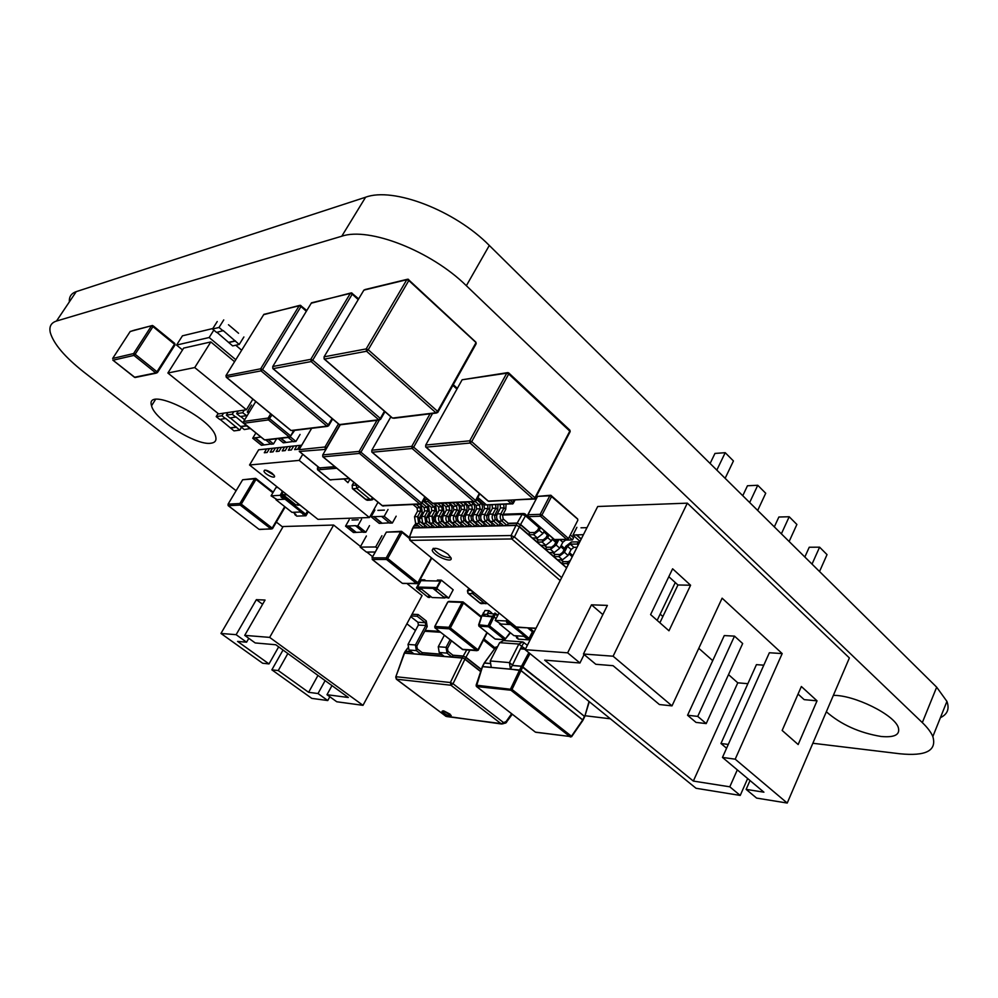 <?xml version="1.0" encoding="UTF-8"?>
<svg xmlns="http://www.w3.org/2000/svg" width="998" height="998" viewBox="0 0 998 998"><rect width="100%" height="100%" fill="white"/><g stroke="black" fill="none" stroke-linecap="round" stroke-linejoin="round"><path stroke-width="1.5" d="M940.415 717.662C947.464 714.319 949.634 708.904 946.927 701.407L936.673 687.173L489.307 245.458C454.926 210.428 393.2 186.788 365.592 197.23L76.235 291.641C71.282 293.35 68.987 296.755 69.373 301.87M812.846 743.26L899.809 753.764C925.969 756.384 936.972 750.646 932.843 736.549C931.047 732.283 927.541 727.629 922.327 722.602L466.353 285.715C431.186 251.022 369.011 226.721 341.765 236.227L56.499 321.044C51.01 322.803 48.952 326.67 50.312 332.646C53.655 343.873 64.77 356.96 83.67 371.917L236.077 490.692M276.359 522.079L282.808 527.119M406.885 623.8L415.467 630.499M584.99 715.728L610.377 718.797M210.977 443.212C215.057 442.675 216.641 440.53 215.73 436.787C212.087 417.626 144.535 385.041 151.559 405.737C154.041 419.297 196.481 445.944 210.977 443.212M826.332 711.761C841.077 724.61 859.353 732.856 881.184 736.487C894.769 737.697 900.446 734.64 898.237 727.33C894.146 714.593 854.051 694.895 833.355 695.381M243.886 336.975L239.221 344.472L232.646 345.907L216.953 332.334M239.221 344.472L223.253 330.612L216.578 332.421L212.524 329.016L217.24 321.531M238.547 333.27L228.48 324.749M223.09 330.887L219.011 327.456L223.752 319.921M219.011 327.456L212.524 329.016M235.378 340.829L228.816 342.289M235.216 341.091L228.654 342.551M433.269 548.301C437.735 554.189 443.648 557.383 451.021 557.87M413.796 526.033L412.91 527.792M508.194 523.276L517.226 523.039L520.469 524.699L517.101 523.251L522.154 514.382L502.718 515.03M409.367 537.298L412.636 528.129M508.256 523.488L517.101 523.251L516.078 525.21L519.447 526.657L516.078 525.21L507.234 525.422M447.902 554.09C438.621 548.002 433.382 546.754 432.196 550.347C433.793 556.061 453.504 563.907 451.009 557.82L447.902 554.09M414.095 525.759L415.655 523.725M567.089 566.939L565.691 566.926L562.074 563.795L563.171 561.637L568.224 561.662L570.419 560.377M562.074 563.795L568.91 563.346M553.803 556.622L558.843 556.622L564.444 552.281L567.475 546.318L570.282 544.135L573.912 547.328L571.106 549.499L568.087 555.462L562.498 559.803L557.458 559.791L553.803 556.622L554.913 554.464L559.953 554.451L562.747 552.281L565.779 546.33L571.38 541.964L578.229 541.889L579.302 542.85M573.912 547.328L577.044 547.303M571.38 541.964L570.282 544.135L577.118 544.072L578.229 541.889M578.204 545.02L577.118 544.072M565.118 539.594L565.629 540.043L562.835 542.238L559.778 548.201L554.177 552.568L549.149 552.58L545.482 549.399L546.592 547.228L551.62 547.191L554.414 545.008L557.146 539.693M570.345 534.928L573.576 537.785L572.465 539.955L569.234 537.099M565.629 540.043L572.465 539.955M545.482 549.399L550.497 549.374L556.111 544.995L558.83 539.669M552.767 538.234L551.407 540.891L545.794 545.282L540.779 545.32L537.074 542.114L538.196 539.943L543.211 539.881L546.018 537.673L547.914 533.992M537.074 542.114L542.089 542.051L547.702 537.648L549.075 534.99M544.347 530.849L542.962 533.506L537.348 537.934L532.346 538.009L528.616 534.766L529.738 532.595L534.741 532.495L537.548 530.275L539.469 526.582M528.616 534.766L533.606 534.679L539.232 530.25L540.604 527.58M419.746 504.439L421.231 505.674L422.341 512.485L419.297 518.037L419.846 521.443L424.836 525.584L423.738 527.605L420.632 527.68L415.642 523.551L414.532 516.752L417.576 511.213L417.014 507.82L413.322 504.726M423.738 527.605L418.736 523.463L417.626 516.64L420.682 511.101L420.121 507.683L416.416 504.589M423.214 501.058L428.342 505.362L429.452 512.211L426.396 517.8L426.957 521.23L431.959 525.397L430.849 527.431L427.705 527.505L422.703 523.351L421.593 516.515L424.649 510.939L424.088 507.52L420.383 504.414M430.849 527.431L425.847 523.264L424.724 516.403L427.793 510.814L427.231 507.383L422.104 503.079M434.055 503.79L435.54 505.05L436.662 511.949L433.594 517.563L434.155 521.006L439.17 525.197L438.06 527.243L434.879 527.331L429.864 523.152L428.741 516.265L431.81 510.664L431.248 507.221L424.537 501.57L425.647 499.536L427.955 499.424M438.06 527.243L433.032 523.052L431.909 516.153L434.991 510.539L434.429 507.084L427.705 501.42L424.537 501.57M428.529 499.911L427.705 501.42M441.341 503.466L442.825 504.726L443.948 511.662L440.879 517.313L441.44 520.794L446.468 525.01L445.358 527.069L442.139 527.144L437.099 522.94C435.203 520.981 434.829 518.673 435.976 516.016L439.058 510.377L438.496 506.909L434.766 503.765M445.358 527.069L440.318 522.852C438.409 520.894 438.035 518.573 439.195 515.904L442.276 510.252L441.715 506.784L437.972 503.616M448.726 503.142L450.21 504.402C452.119 506.385 452.493 508.718 451.333 511.388L448.252 517.076L448.813 520.569L453.865 524.811L452.743 526.882L449.487 526.969L444.434 522.727C442.526 520.769 442.151 518.436 443.312 515.766L446.393 510.09L445.832 506.61L442.089 503.429M452.743 526.882L447.69 522.64C445.782 520.669 445.407 518.336 446.568 515.654L449.649 509.966L449.088 506.473L445.345 503.291M456.186 502.805L457.683 504.077C459.591 506.073 459.978 508.419 458.818 511.101L455.724 516.827L456.286 520.345L461.35 524.611L460.228 526.695L456.922 526.782L451.869 522.515C449.948 520.544 449.574 518.199 450.734 515.504L453.828 509.803L453.267 506.298L449.512 503.104M460.228 526.695L455.163 522.428C453.242 520.445 452.867 518.099 454.028 515.392L457.121 509.666L456.56 506.148L452.805 502.955M463.758 502.456L465.255 503.741C467.176 505.749 467.551 508.107 466.39 510.814L463.284 516.577L463.858 520.108L468.923 524.412L467.8 526.507L464.457 526.595L459.379 522.303C457.471 520.32 457.084 517.962 458.257 515.255L461.35 509.504L460.789 505.974L457.022 502.767M467.8 526.507L462.723 522.216C460.802 520.207 460.427 517.85 461.587 515.13L464.694 509.379L464.132 505.836L460.365 502.618M471.418 502.119L472.927 503.416C474.848 505.437 475.223 507.807 474.062 510.527L470.944 516.328L471.518 519.883L476.607 524.212L475.472 526.32L472.091 526.408L467.002 522.091C465.08 520.083 464.694 517.712 465.866 514.993L468.973 509.205L468.411 505.649L464.631 502.418M475.472 526.32L470.382 521.991C468.449 519.983 468.074 517.613 469.247 514.868L472.366 509.08L471.792 505.512L468.012 502.268M476.682 499.611L480.687 503.067C482.608 505.1 482.995 507.495 481.822 510.24L478.703 516.066L479.277 519.646L484.379 524.012L483.244 526.133L479.813 526.22L474.711 521.867C472.778 519.858 472.403 517.463 473.576 514.719L476.695 508.905L476.121 505.325L472.341 502.081M483.244 526.133L478.142 521.779C476.208 519.746 475.821 517.363 476.994 514.606L480.125 508.768L479.551 505.188L475.46 501.657M490.043 505.013L489.694 509.941L486.562 515.804L487.136 519.409L492.251 523.8L491.116 525.934L487.648 526.021L482.533 521.655C480.587 519.621 480.213 517.214 481.385 514.457L484.517 508.593L483.943 505L477.094 499.087L479.414 498.975M491.116 525.934L486.001 521.555C484.055 519.509 483.681 517.101 484.853 514.332L487.985 508.469L487.673 505.113M498.014 504.676L497.665 509.629L494.534 515.542L495.095 519.172L500.235 523.588L499.1 525.734L495.569 525.821L490.442 521.418C488.496 519.384 488.122 516.964 489.294 514.182L492.438 508.294L492.114 504.926M499.1 525.734L493.96 521.318C492.014 519.272 491.627 516.852 492.812 514.057L495.956 508.157L495.632 504.776M506.086 504.339L505.736 509.329L502.593 515.28L503.167 518.923L508.319 523.376L507.171 525.534L503.603 525.622L498.464 521.193C496.517 519.135 496.131 516.702 497.316 513.908L500.46 507.97L500.135 504.589M507.171 525.534L502.019 521.093C500.073 519.035 499.686 516.59 500.871 513.783L504.027 507.832L503.703 504.439M265.505 470.133L274.063 475.185M269.41 448.626L258.657 449.786L249.55 464.993L299.175 460.39L369.422 517.538L317.95 519.347L249.55 464.993M378.017 502.219L369.422 517.538M272.254 473.364C267.277 470.058 264.507 469.347 263.959 471.218C264.695 474.399 275.735 479.402 274.487 475.996L272.254 473.364M266.566 448.938L264.295 452.743L267.14 452.468L269.41 448.651L272.491 448.302L270.209 452.131L273.09 451.844L275.373 448.015M270.221 452.144L273.078 451.832L275.361 447.977L278.479 447.665L276.197 451.508L279.103 451.221L281.399 447.366L278.492 447.653M279.103 451.221L281.374 447.354L284.542 447.017L282.247 450.884L285.203 450.597L287.486 446.68L290.68 446.356L288.372 450.248L291.341 449.936L293.649 446.044L296.893 445.694L294.585 449.599L297.604 449.312L299.911 445.382L301.72 445.17M302.756 454.302L299.175 460.39M344.023 479.077L347.94 482.683L349.986 479.14M344.036 479.065L347.953 482.683M294.597 449.624L297.579 449.287L299.899 445.37L296.905 445.669M288.372 450.248L291.366 449.948L293.662 446.019L290.692 446.343M287.511 446.692L284.542 447.017M282.272 450.896L285.178 450.585L287.474 446.705M276.209 451.52L279.091 451.208M275.361 447.977L272.504 448.289M264.295 452.743L267.127 452.456L269.398 448.638M213.822 330.113L209.168 337.511L235.79 359.717M235.753 345.233L241.666 350.211M182.497 349.936L176.559 345.071L209.168 337.511M212.836 328.517L182.447 335.815L176.559 345.071M234.555 361.7L210.828 341.94L194.735 367.563L167.876 373.015L218.637 413.921L246.406 409.766L194.735 367.563M210.828 341.94L183.682 348.09L167.876 373.015M252.868 399.15L246.406 409.766M583.456 534.641L572.939 535.09L576.881 527.343M586.986 527.68L580.986 527.805M572.939 535.09L580.038 541.378M576.445 535.028L581.148 539.207M576.582 534.753L581.285 538.92M250.373 428.491L244.248 429.564L230.351 417.975M250.186 428.791L236.015 416.939L229.964 418.025L226.371 415.118L227.956 412.523M235.865 417.176L232.247 414.257L233.844 411.65M232.247 414.257L226.371 415.118M246.768 425.659L240.842 426.445M246.631 425.897L240.693 426.695M293.15 441.515L283.357 442.838L278.155 438.596M300.074 434.442L295.944 441.44L293.4 441.727L288.173 437.436M280.638 438.309L285.852 442.563M281.037 438.259L286.002 442.314M290.593 437.049L295.944 441.44M270.832 444.01L261.476 445.283L252.719 438.222L255.887 432.957M276.583 438.783L273.514 443.935L271.082 444.21L265.917 440.018M260.89 437.012L252.719 438.222M255.089 437.935L263.859 445.021M255.239 437.685L263.996 444.771M268.375 439.769L273.514 443.935M248.677 413.197L247.267 412.049L251.508 405.076M249.575 411.712L247.267 412.049M244.261 410.091L242.664 412.735L247.017 415.916M240.655 416.503L244.685 419.771M238.26 410.989L236.651 413.609L240.269 416.553L246.294 415.692M236.651 413.609L242.664 412.735M374.899 510.04L371.106 516.789L384.205 516.315L388.022 509.491M384.442 510.115L377.88 510.377M371.106 516.789L379.228 523.401L389.432 522.852M381.56 516.415L389.719 523.089L392.376 523.002L396.156 516.191M392.376 523.002L384.205 516.315M381.972 523.077L373.838 516.453M381.835 523.314L373.701 516.69M241.491 427.331L239.782 430.138L233.969 430.887L220.159 419.434M239.782 430.138L225.685 418.411L219.772 419.484L216.204 416.615L218.113 413.496M225.536 418.661L221.955 415.767L223.54 413.184M221.955 415.767L216.204 416.615M236.389 427.044L230.575 427.818M236.239 427.281L230.438 428.055M381.922 535.726L375.66 546.979L377.281 548.276M366.815 552.069L372.616 556.684M366.391 536.001L360.178 547.104L366.403 552.069L375.198 552.031M360.178 547.104L375.66 546.979M301.309 511.7L305.687 514.207L307.509 511.051L305.687 514.207L281.498 495.033L282.097 494.022L281.498 495.033L282.646 495.944L280.962 496.929L283.881 499.25L277.07 499.636L271.082 495.856L275.922 487.635L277.881 487.498M282.247 496.605L285.565 498.264L301.695 511.038L301.159 511.962L291.99 512.348L275.935 499.699L276.321 499.037M285.565 498.264L285.029 499.187L275.935 499.699M301.159 511.962L285.029 499.187M271.082 495.856L280.139 495.32L281.686 492.688M280.139 495.32L282.097 496.867M284.418 498.326L283.881 499.25M295.233 513.97L294.859 514.619L296.768 516.116L305.962 515.766L308.307 511.687M304.577 513.321L304.041 514.244L305.962 515.766M294.859 514.619L295.994 514.569L293.125 512.311L299.999 512.011L304.041 514.244M303.417 513.371L302.881 514.294M363.035 532.071L353.454 532.508L345.545 526.171L349.225 519.659M369.497 525.659L365.817 532.246L363.322 532.296L355.5 525.659L345.545 526.171M361.575 519.234L357.858 525.834L355.375 525.896M358.195 519.808L352.032 520.02M347.978 526.108L355.899 532.458M348.115 525.871L356.036 532.221M357.858 525.834L365.817 532.246M436.837 588.508L441.316 580.15L453.179 589.781L448.751 598.114L436.837 588.508L435.278 588.471L436.687 587.56L440.168 581.061L436.687 587.56L417.538 587.049L420.994 580.661L424.15 580.724L424.637 579.813L425.822 580.761M429.988 596.33L430.812 596.554M435.565 588.695L433.456 587.473L432.957 588.396L444.859 597.977L445.969 597.078M441.316 580.15L437.423 580.075L436.924 580.998L440.168 581.061L420.994 580.661L417.538 587.049L418.424 587.074L417.925 587.984L419.409 589.169L421.68 589.244L430.562 596.342L428.279 596.268L429.751 597.44L428.242 597.39L416.416 587.947L420.857 579.738L424.637 579.813M444.859 597.977L432.034 597.528L420.195 588.047L420.694 587.136L433.456 587.473M432.957 588.396L420.195 588.047M420.482 588.271L418.424 587.074M416.416 587.947L417.925 587.984M430.25 596.53L429.751 597.44M419.909 588.259L419.409 589.169M448.751 598.114L443.374 596.792L434.454 589.606L436.775 589.668L435.278 588.471M434.941 588.683L434.454 589.606M498.963 613.109L495.195 620.407L506.186 620.981L507.932 622.403L507.62 620.195L529.065 638.358L532.396 631.784L528.828 628.852L529.214 628.079M527.792 628.004L532.396 631.784L529.065 638.358L525.11 636.163M510.552 624.548L511.038 623.613L525.484 635.427L525.01 636.362L510.552 624.548L499.549 623.95L513.945 635.664L525.01 636.362M511.038 623.613L508.032 622.203M499.923 623.214L499.549 623.95M516.889 637.023L516.515 637.747L518.236 639.144L529.302 639.88L533.581 631.435L529.526 628.104M516.515 637.747L517.887 637.847L515.317 635.751L523.613 636.275L529.302 639.88M528.067 637.535L527.593 638.471M526.67 637.448L526.196 638.383M506.186 620.981L506.884 619.596M495.195 620.407L500.909 624.024L509.167 624.474L506.547 622.328L507.932 622.403M509.654 623.538L509.167 624.474M333.631 525.048L283.158 526.52L220.957 633.456L236.127 634.678L256.361 599.661L265.044 600.048L244.71 635.377L269.66 637.385L333.631 525.048L360.515 546.492M407.022 583.581L422.067 595.581L362.998 705.337L336.775 701.769L326.982 694.708L331.985 685.601M283.033 650.035L271.855 669.833L311.788 698.375L327.756 700.546L329.827 696.754M269.66 637.385L362.998 705.337M220.957 633.456L262.624 663.233L268.998 663.92L237.574 641.402L246.581 642.201L248.801 638.333M244.71 635.377L255.214 642.949L275.76 644.745L348.339 697.49L326.982 694.708M271.855 669.833L278.267 670.556L308.632 692.313L318.013 693.535L327.756 700.546M325.123 680.624L318.013 693.535M236.127 634.678L246.581 642.201M256.361 599.661L262.611 604.277M317.975 675.421L308.632 692.313M278.267 670.556L287.848 653.54M278.667 646.854L268.998 663.92M789.131 541.502L796.891 524.461L789.193 516.752L781.372 533.83M789.193 516.752L778.864 517.014L774.323 526.882M597.715 506.497L687.323 503.154L613.109 656.21L583.456 654.002L607.383 605.399L591.477 604.825L567.65 652.829L525.16 649.686L597.715 506.497M750.034 780.536L746.142 789.381L756.609 798.088L787.235 803.053L849.385 657.956L687.323 503.154M747.664 778.54L740.229 795.431L696.043 788.27L525.16 649.686M819.533 571.517L827.03 554.626L819.595 547.178L809.241 547.241L804.837 557.009M757.682 510.452L765.716 493.249L757.756 485.278L747.465 485.764L742.761 495.719M757.756 485.278L749.66 502.518M819.595 547.178L812.023 564.107M817.038 700.833L801.357 686.499L782.158 730.449L798.163 744.545L817.038 700.833L804.163 699.635L798.051 694.072M672.615 568.798L650.596 614.593L668.972 630.786L690.591 585.227L672.615 568.798M787.235 803.053L735.202 759.179L782.183 653.578L722.115 598.176L672.003 705.873L613.109 656.21M716.826 470.095L725.209 452.693L733.443 460.951L725.134 478.316M725.209 452.693L714.967 453.429L710.102 463.471M740.229 795.431L729.8 786.811L693.336 781.072L544.683 660.14L579.95 662.996L567.65 652.829M602.854 614.606L591.477 604.825M672.003 705.873L659.404 704.538L613.084 665.691L595.806 664.281L583.456 654.002M579.95 662.996L584.104 654.551M737.31 769.87L729.8 786.811M746.142 789.381L763.919 792.187L722.465 757.42L735.202 759.179M668.822 576.694L677.941 584.978L690.591 585.227M728.515 674.623L737.771 682.819L747.864 683.692M737.771 682.819L693.336 781.072M782.183 653.578L769.358 652.754L722.465 757.42M677.941 584.978L659.89 622.777M728.29 744.433L720.968 743.498L756.434 664.643L763.794 665.179M687.56 715.254L724.261 635.576L734.503 636.125L742.662 643.535L706.21 723.587L697.739 716.389L687.56 715.254L696.018 722.402L706.21 723.587M660.152 614.119L662.872 616.527M698.787 648.313L712.709 660.639M675.272 582.545L657.158 620.382M720.968 743.498L726.581 748.238M734.503 636.125L697.739 716.389M478.641 624.835L481.66 615.903M478.791 625.684L481.872 615.841L493.973 616.989L492.625 616.265L488.247 625.322L488.546 626.744L504.464 639.606L505.574 638.82L489.644 625.946L488.546 626.744L479.127 626.195L494.996 638.97L504.751 639.755L510.103 632.532M487.061 614.381L488.983 610.676L484.978 610.502L483.044 614.194L487.061 614.381L489.294 616.203M483.044 614.194L485.29 616.003M488.983 610.676L491.702 612.884M443.948 710.975L450.123 714.194M481.41 669.421L465.916 657.245L463.147 656.235L465.829 657.445L469.846 650.247M405.126 651.445L404.352 652.954M452.98 655.387L463.147 656.235L462.311 657.844L464.981 659.054L462.311 657.844L452.144 656.983M404.165 653.241L395.832 676.806M511.625 713.757L506.161 721.479L501.221 723.8L450.934 685.239L396.356 679.189L445.931 716.302L396.693 679.339L396.131 676.744L450.372 682.52L450.934 685.239L453.03 683.742L450.372 682.52L462.224 658.031L404.527 653.129L395.732 677.093L396.356 679.189M443.075 710.788L441.977 711.412C445.919 715.005 449 716.352 451.221 715.466L443.075 710.788M451.47 640.878L447.491 648.45L447.965 651.332L453.03 655.287L452.094 657.071L444.26 656.41L439.207 652.48L438.272 646.741L444.322 635.264M452.094 657.071L447.029 653.116L446.081 647.34L450.061 639.78M412.037 614.219L418.112 614.531L426.283 620.968L427.206 626.582L416.827 646.055L417.289 648.862L422.291 652.729L421.368 654.463L413.933 653.827L408.955 649.997L408.02 644.409L418.374 625.06L417.925 622.265L410.739 616.639M421.368 654.463L416.366 650.609L415.43 644.982L425.822 625.496L425.36 622.69L417.189 616.253L411.114 615.941M418.112 614.531L417.189 616.253M537.959 678.902L570.12 704.7L521.455 666.302L522.852 666.926L530.013 653.615M570.12 704.7L584.716 716.639L589.032 701.482M484.192 663.071L482.396 666.577M584.641 716.776L582.832 720.456M512.311 665.504L521.455 666.302L519.634 669.932L520.968 670.656L510.489 669.097M482.308 666.714L476.121 685.214M512.248 664.855L509.429 662.61L510.465 669.147L521.667 646.305L525.347 648.775M510.465 669.147L491.266 667.413L490.23 660.963L509.429 662.61L518.873 644.034L522.79 641.889L527.393 645.282M490.23 660.963L499.624 642.687L503.516 640.579L521.717 641.826M76.235 291.641L56.499 321.044M936.673 687.173L922.327 722.602M489.307 245.458L466.353 285.715M365.592 197.23L341.765 236.227M375.759 359.405L366.553 351.246L324.475 359.08L392.526 418.062L435.926 412.748L375.759 359.405M324.138 358.968L324.088 356.835L366.166 348.913L406.785 279.714L363.896 290.106L324.088 356.835L324.113 358.631M475.485 342.065L408.818 280.538L368.237 349.762L437.586 411.338L435.926 412.748L437.66 412.536M368.237 349.762L366.553 351.246L366.166 348.913L368.237 349.762M408.631 279.49L408.818 280.538L406.785 279.714L408.631 279.49M393.773 418.262L436.475 413.035L438.047 411.912L437.586 411.338L475.747 343.137L476.171 343.736L475.934 342.239L407.945 279.141M363.621 290.58L365.043 289.545L407.109 279.34M475.871 344.285L437.773 412.411M480.487 494.309L488.309 501.096L533.306 499.075L470.083 443.025L426.084 447.154L480.487 494.309M526.994 490.717L534.94 497.765L569.808 431.136L508.718 373.988L471.73 441.652L526.994 490.717M534.641 499.087L533.306 499.075L535.315 498.239L569.92 432.109M470.083 443.025L471.73 441.652L469.734 440.817L506.747 373.19L462.136 379.764L425.734 445.033L469.734 440.817L470.083 443.025M507.87 372.591L508.893 373.077L506.747 373.19L508.718 373.988L508.893 373.077L569.933 430.225L570.17 431.623L569.459 430.013M487.86 500.709L488.758 501.333L535.09 498.676M425.672 446.568L425.734 445.033L462.136 379.764L507.221 372.691M489.294 501.32L488.047 501.046M425.709 447.004L425.734 445.033M320.096 369.272L311.151 361.563L273.115 368.636L339.42 424.574L378.753 419.759L320.096 369.272M272.841 368.549L272.753 366.503L310.777 359.342L350.31 293.4L311.501 302.806L272.753 366.503L272.803 368.274M358.232 299.612L352.232 294.173L312.723 360.153L380.313 418.424L378.753 419.759L380.525 419.434L384.979 411.7M312.723 360.153L311.151 361.563L310.777 359.342L312.723 360.153M352.119 293.175L352.232 294.173L350.31 293.4L352.119 293.175M340.63 424.761L379.302 420.033L380.787 419.01L380.313 418.424L384.43 411.226M311.251 303.205L350.635 293.038M425.398 497.129L433.07 503.591L474.013 501.745L412.124 448.476L372.179 452.231L425.398 497.129M390.892 416.827L371.842 450.198L411.775 446.368L412.124 448.476L413.671 447.166L475.547 500.509L479.327 493.474M475.347 501.745L474.013 501.745L475.946 500.996L479.776 493.86M456.922 389.033L452.88 385.378M432.533 413.521L413.671 447.166L411.775 446.368L430.038 413.821M432.67 503.254L475.747 501.37M371.817 451.745L371.842 450.198L390.867 416.802M434.03 503.79L432.833 503.541M371.867 452.106L371.842 450.198M479.739 602.717L484.616 603.478L472.565 593.635L468.449 593.511L479.739 602.717M486.126 603.728L484.616 603.478L486.213 602.68M471.867 590.941L472.565 593.635L474.162 592.812M479.377 602.617L481.098 603.64L486.962 603.291M468.91 588.521L467.438 590.791L467.95 593.299L467.95 590.367L471.281 590.454M481.685 603.653L480.1 603.204M418.96 519.571L421.356 517.001M418.96 519.384L421.106 517.75M426.52 517.575L428.254 517.513M433.718 517.326L435.49 517.276M441.004 517.089L442.813 517.026M448.376 516.839L450.235 516.777M455.849 516.59L457.758 516.527M463.409 516.34L465.367 516.278M471.068 516.091L473.077 516.016M478.828 515.829L480.886 515.754M486.7 515.567L488.795 515.492M494.659 515.305L496.804 515.23M527.655 516.053L524.062 513.508L522.154 514.382L525.497 515.816L525.385 514.045M572.266 556.734L568.922 553.815M564.107 549.599L560.626 546.555M555.786 542.326L552.256 539.232M547.403 534.978L543.823 531.847M538.945 527.58L525.497 515.816L520.582 524.474L529.913 532.583M415.817 523.701L414.245 525.771L418.187 525.659M439.058 525.11L439.681 525.098M446.356 524.911L447.017 524.898M453.753 524.723L454.452 524.699M461.238 524.524L461.974 524.499M468.811 524.324L469.609 524.299M476.495 524.112L477.318 524.1M484.267 523.913L485.14 523.888M492.139 523.701L493.062 523.676M500.11 523.488L501.096 523.463M563.346 561.637L561.225 559.791M555.088 554.464L552.917 552.568M546.767 547.228L544.534 545.295M538.371 539.943L536.088 537.947M420.507 527.58L413.135 527.767L414.12 525.971L418.424 525.859M424.774 525.684L425.497 525.672M431.897 525.497L432.658 525.484M439.108 525.31L439.918 525.285M446.418 525.123L447.254 525.098M453.803 524.923L454.689 524.898M461.288 524.723L462.211 524.699M468.873 524.524L469.846 524.499M476.545 524.324L477.568 524.299M484.317 524.112L485.39 524.087M492.189 523.913L493.311 523.875M500.173 523.701L501.333 523.676M563.109 561.749L560.864 559.791M554.851 554.576L552.555 552.58M546.53 547.341L544.172 545.295M538.147 540.055L535.726 537.959M529.676 532.707L520.469 524.699L519.447 526.657L528.666 534.654M423.788 527.493L427.581 527.406M430.911 527.318L434.754 527.218M438.122 527.144L442.014 527.044M445.42 526.956L449.362 526.857M452.805 526.782L456.797 526.682M460.29 526.595L464.332 526.495M467.862 526.408L471.967 526.295M475.535 526.208L479.689 526.108M483.306 526.021L487.523 525.909M491.178 525.821L495.445 525.721M499.15 525.622L503.479 525.522M566.727 567.662L565.878 566.926M562.124 563.683L557.645 559.791M553.865 556.51L549.337 552.58M545.532 549.287L540.966 545.32M537.136 542.001L532.533 538.009M409.966 540.292L516.265 627.068L409.816 540.168L409.18 537.847L413.022 527.979L515.966 525.447L511.076 535.527L514.419 536.974L561.674 577.63M566.602 567.899L519.322 526.882L514.419 536.974L511.762 538.957L511.076 535.527L409.667 537.223L410.328 540.367L511.762 538.957L560.202 580.549M517.426 627.405L536.051 628.191M568.199 564.756L567.126 563.82L568.224 561.662M562.498 559.803L558.843 556.622L559.953 554.451M568.087 555.462L564.444 552.281L562.747 552.281M571.106 549.499L567.475 546.318L565.779 546.33M554.177 552.568L550.497 549.374L551.62 547.191M559.778 548.201L556.111 544.995L554.414 545.008M562.835 542.238L559.89 539.656M545.794 545.282L542.089 542.051L543.211 539.881M551.407 540.891L547.702 537.648L546.018 537.673M537.348 537.934L533.606 534.679L534.741 532.495M542.962 533.506L539.232 530.25L537.548 530.275M419.846 521.443L418.736 523.463L415.642 523.551M419.297 518.037L417.626 516.64L414.532 516.752M422.341 512.485L420.682 511.101L417.576 511.213M421.231 505.674L420.121 507.683L417.014 507.82M426.957 521.23L425.847 523.264L422.703 523.351M426.396 517.8L424.724 516.403L421.593 516.515M429.452 512.211L427.793 510.814L424.649 510.939M428.342 505.362L427.231 507.383L424.088 507.52M434.155 521.006L433.032 523.052L429.864 523.152M433.594 517.563L431.909 516.153L428.741 516.265M436.662 511.949L434.991 510.539L431.81 510.664M435.54 505.05L434.429 507.084L431.248 507.221M441.44 520.794L440.318 522.852L437.099 522.94M440.879 517.313L439.195 515.904L435.976 516.016M443.948 511.662L442.276 510.252L439.058 510.377M442.825 504.726L441.715 506.784L438.496 506.909M448.813 520.569L447.69 522.64L444.434 522.727M448.252 517.076L446.568 515.654L443.312 515.766M451.333 511.388L449.649 509.966L446.393 510.09M450.21 504.402L449.088 506.473L445.832 506.61M456.286 520.345L455.163 522.428L451.869 522.515M455.724 516.827L454.028 515.392L450.734 515.504M458.818 511.101L457.121 509.666L453.828 509.803M457.683 504.077L456.56 506.148L453.267 506.298M463.858 520.108L462.723 522.216L459.379 522.303M463.284 516.577L461.587 515.13L458.257 515.255M466.39 510.814L464.694 509.379L461.35 509.504M465.255 503.741L464.132 505.836L460.789 505.974M471.518 519.883L470.382 521.991L467.002 522.091M470.944 516.328L469.247 514.868L465.866 514.993M474.062 510.527L472.366 509.08L468.973 509.205M472.927 503.416L471.792 505.512L468.411 505.649M479.277 519.646L478.142 521.779L474.711 521.867M478.703 516.066L476.994 514.606L473.576 514.719M481.822 510.24L480.125 508.768L476.695 508.905M480.687 503.067L479.551 505.188L476.121 505.325M487.136 519.409L486.001 521.555L482.533 521.655M486.562 515.804L484.853 514.332L481.385 514.457M489.694 509.941L487.985 508.469L484.517 508.593M483.943 505L486.263 504.901M495.095 519.172L493.96 521.318L490.442 521.418M494.534 515.542L492.812 514.057L489.294 514.182M497.665 509.629L495.956 508.157L492.438 508.294M503.167 518.923L502.019 521.093L498.464 521.193M502.593 515.28L500.871 513.783L497.316 513.908M505.736 509.329L504.027 507.832L500.46 507.97M478.89 626.095L478.828 624.785L489.644 625.946L493.973 616.989L496.068 618.698M494.671 638.708L495.532 639.132M510.452 632.819L504.751 639.755L495.27 639.107L478.953 626.145M483.905 612.547L481.922 615.741L485.153 615.903M489.17 616.103L492.625 616.265L494.946 613.034L497.865 615.23M497.54 615.866L495.445 614.144L494.022 616.889L496.118 618.598M481.76 615.754L483.643 613.046M487.66 613.234L495.445 614.144L494.946 613.034M494.459 648.862L483.469 640.067M440.517 632.258L424.724 631.247M411.176 651.706L405.537 651.245L407.733 648.276M466.665 649.997L463.259 656.048L452.892 655.187M441.465 654.226L422.166 652.63M481.348 669.621L465.829 657.445L464.981 659.054L480.749 671.405M441.727 654.439L422.241 652.817M411.438 651.919L405.438 651.42L404.614 652.942L413.796 653.727M444.122 656.297L421.418 654.376M480.674 671.617L464.881 659.241L453.03 683.742L503.304 722.365L502.98 723.837L446.742 716.564M505.3 723.126L506.161 721.479L506.522 722.39M447.965 651.332L447.029 653.116L439.207 652.48M447.491 648.45L446.081 647.34L438.272 646.741M417.289 648.862L416.366 650.609L408.955 649.997M416.827 646.055L415.43 644.982L408.02 644.409M427.206 626.582L425.822 625.496L418.374 625.06M426.283 620.968L425.36 622.69L417.925 622.265M497.328 647.166L495.894 647.066L497.553 646.729M525.397 649.236L520.37 648.862M489.619 663.42L484.417 662.959L495.894 647.066L484.279 662.946M584.466 716.339L522.852 666.926L521.018 670.556L582.732 719.895L584.466 716.339M512.286 665.404L521.517 666.215L528.828 652.655M489.619 663.508L484.367 663.059L482.558 666.564L491.191 667.35M582.919 720.331L571.704 736.574L570.382 736.973L510.926 690.229L512.024 689.456L571.467 736.237L582.682 719.995L520.968 670.656L512.024 689.456L476.308 685.177L476.271 686.038M571.455 736.674L535.402 732.133L476.595 686.537L510.926 690.229L510.639 688.832L519.584 670.032L482.508 666.664L476.383 686.437L535.09 731.896M535.801 732.27L571.629 736.699M523.987 642.512L521.817 646.143M521.667 646.305L518.873 644.034L499.624 642.687M544.858 520.133L540.442 516.24L528.279 516.627L554.414 539.519L566.677 539.357L544.858 520.133M527.905 516.465L527.992 514.731L540.155 514.332L549.786 495.806L537.585 496.38L527.992 514.731L528.279 516.627L527.855 515.904M577.193 518.723L551.545 496.542L541.914 515.08L568.136 538.221L566.677 539.357L567.687 539.469M541.914 515.08L540.442 516.24L540.155 514.332L541.914 515.08M551.245 495.47L551.545 496.542L549.786 495.806L551.245 495.47M555.2 539.718L567.064 539.569L568.461 538.633L577.842 520.232L577.605 518.91L550.821 495.245M527.83 514.743L537.585 496.38L550.372 495.257M577.667 520.582L568.286 538.97M477.842 497.466L486.475 504.926L511.562 503.878L507.695 500.485M512.71 503.94L511.562 503.878L514.344 500.185M487.336 505.125L486.051 504.564M510.352 500.372L513.371 503.167L514.968 500.16M513.197 503.516L486.226 504.876M325.934 449.362L299.412 451.458L319.547 467.925L334.817 466.64M319.248 467.675L320.52 468.087M311.688 428.292L299.113 449.661L324.986 446.992L325.298 448.838L326.808 447.853M339.931 424.836L326.62 447.703L324.986 446.992L338.447 423.901M333.17 419.447L332.297 419.559M375.086 499.686L382.596 505.874L420.021 504.177L359.48 453.416L323.065 456.847L375.086 499.686M340.231 424.861L322.741 454.901L359.143 451.408L359.48 453.416L360.939 452.181L421.468 502.992L424.874 496.817M421.605 503.828L420.021 504.177L421.88 503.491L425.335 497.216M379.352 420.046L360.939 452.181L359.143 451.408L376.982 420.308M382.246 505.587L421.692 503.815M322.741 456.448L322.741 454.901L340.193 424.861M383.531 506.061L382.396 505.824M322.803 456.747L322.741 454.901M269.759 378.192L261.052 370.882L226.521 377.319L291.092 430.5L326.907 426.109L269.759 378.192M225.997 375.672L260.678 368.786L299.163 305.787L263.871 314.345L226.159 375.285L226.234 377.019M306.349 311.264L300.984 306.536L262.524 369.559L328.367 424.836L326.907 426.109L328.629 425.809L332.621 418.998M262.524 369.559L261.052 370.882L260.678 368.786L262.524 369.559M300.934 305.563L300.984 306.536L299.163 305.787L300.934 305.563M292.277 430.674L327.444 426.371L328.866 425.435L328.367 424.836L332.072 418.524M263.659 314.682L299.487 305.438M336.775 468.249L317.776 469.809L330.051 479.838L349.163 478.466M318.162 466.902L317.551 469.734L317.476 468.087L319.41 467.925M330.962 480.001L329.764 479.601M287.1 494.946L282.796 494.509L295.87 504.876L299.375 504.701L287.1 494.946M282.397 491.091L282.422 494.372L281.898 491.74L282.671 491.303M295.57 504.813L294.772 504.165M299.986 505.075L297.479 505.2M398.427 580.212L402.331 583.319L416.702 583.655L386.525 559.479L372.341 559.441L398.427 580.212M409.105 538.209L402.082 532.458L387.711 558.506L386.251 557.87L400.635 531.822L386.351 532.121L372.067 557.845L386.251 557.87L386.525 559.479L387.711 558.506L417.888 582.707L431.361 557.795M402.992 583.481L418.012 583.319L416.702 583.655L418.237 583.119L431.76 558.119M402.082 532.458L401.583 531.323L400.635 531.822L402.082 532.458M402.032 583.082L398.277 580.175M371.967 557.857L386.351 532.121L401.208 531.335M365.567 499.187L370.42 499.674L356.81 488.496L352.83 488.746L365.567 499.187M372.641 499.749L370.42 499.674L372.728 497.865M353.941 482.396L352.257 485.352L356.249 485.09L356.81 488.496L359.13 486.662M365.231 499.125L367.214 500.285L371.231 500.073L373.651 498.626M352.356 488.571L352.257 485.352L352.356 488.571M357.608 485.402L356.56 484.541M368.087 500.235L366.041 499.811M255.026 526.258L259.018 529.327L271.082 529.002L240.194 505.075L228.342 505.699L255.026 526.258M272.891 492.8L255.987 479.427L241.279 504.127L239.907 503.516L254.615 478.828L242.664 479.764L228.068 504.152L239.907 503.516L240.194 505.075L241.279 504.127L272.18 528.079L284.717 506.61M259.779 529.489L272.417 528.715L271.082 529.002L272.591 528.541L285.178 506.984M256.199 478.741L260.029 481.772M255.987 479.427L256.149 478.628L254.615 478.828L255.987 479.427M258.806 529.165L228.18 505.637L228.068 504.152L242.664 479.764L255.114 478.404M228.118 505.475L228.068 504.152M260.253 481.959L273.227 492.214M459.005 646.741L462.573 649.561L476.807 650.671L449.225 628.815L435.14 627.954L459.005 646.741M481.198 617.338L463.496 603.004L450.36 627.929L448.975 627.305L462.124 602.393L447.965 601.856L434.891 626.457L448.975 627.305L449.225 628.815L450.36 627.929L477.942 649.798L486.887 632.532M478.005 650.309L476.807 650.671L478.254 650.147L487.224 632.807M463.496 603.004L463.035 601.919L462.124 602.393L463.496 603.004M462.286 649.324L478.167 650.309M434.829 627.517L434.891 626.457L434.928 627.854L463.097 649.71M434.754 626.47L447.728 602.031L448.863 601.382L462.748 601.906M115.681 359.617L112.986 360.241L134.468 377.269L155.75 372.89L133.932 355.4L115.681 359.617M134.256 377.107L135.74 377.369M157.385 372.653L156.973 371.743L174.488 344.248L152.981 326.62L135.154 354.24L156.973 371.743L155.75 372.89L157.385 372.653M112.799 360.053L135.029 377.518L156.312 373.14L175.024 344.909L174.75 343.424L174.875 345.171L157.534 372.416M153.28 325.934L174.75 343.424L152.445 325.485L130.202 331.473L112.662 358.457L133.595 353.566L133.932 355.4L135.154 354.24L133.595 353.566L151.422 325.959L152.981 326.62L152.445 325.485M133.208 330.488L130.064 331.685M285.989 437.398L289.308 437.012L268.45 419.909L244.011 423.227L264.57 439.893L285.989 437.398M243.674 421.43L255.762 401.533L243.512 421.692L243.799 423.164L243.687 421.43L268.138 418.062L270.683 413.821M272.042 414.943L268.45 419.909L268.138 418.062L269.747 418.748L290.605 435.876L293.811 430.487M265.63 440.056L289.807 437.249L294.672 430.375M932.843 736.549L946.927 701.407M151.559 405.737L155.451 399.574M324.25 359.068L333.145 366.777M383.743 410.627L392.164 417.925M333.27 366.877L383.619 410.515M480.25 494.272L487.935 500.934M425.847 447.129L433.943 454.14M434.08 454.265L480.1 494.147M272.928 368.636L281.598 375.947M330.874 417.513L339.108 424.462M351.446 292.838L358.656 298.889M281.698 376.034L330.775 417.426M453.279 384.679L457.309 388.334M425.185 497.091L432.745 503.454M371.98 452.194L379.914 458.893M380.026 458.98L425.073 496.992M468.86 594.035L479.24 602.493M467.65 590.392L468.723 588.371M426.944 516.802L428.504 516.752M434.142 516.565L435.739 516.502M441.428 516.315L443.075 516.253M448.801 516.066L450.497 516.003M456.273 515.804L458.02 515.754M463.833 515.554L465.629 515.492M471.505 515.292L473.339 515.23M479.265 515.03L481.148 514.968M487.124 514.756L489.057 514.694M495.083 514.494L497.066 514.419M503.154 514.22L523.239 513.533M572.827 555.624L569.484 552.692M564.681 548.488L561.2 545.432M556.36 541.203L554.651 539.693M420.906 517.214L420.183 517.775M515.866 626.944L535.914 628.466M433.282 548.339L432.196 550.347M264.595 470.145L263.959 471.218M483.83 612.56L483.182 613.046M495.133 647.927L484.005 639.019M439.357 631.347L425.148 630.437M405.338 651.22L407.671 648.076M512.273 714.269L505.836 722.964L501.657 724.024L445.595 716.152M525.622 648.787L520.594 648.426M584.728 716.626L589.294 701.694M528.042 516.577L532.308 520.32M549.861 535.689L554.04 539.344M532.445 520.432L549.723 535.564M477.78 497.565L486.126 504.788M319.372 467.887L335.103 466.877M299.25 451.433L319.31 467.837M299.063 449.674L311.65 428.304M374.899 499.649L382.309 505.761M322.89 456.822L330.662 463.222M330.75 463.284L374.811 499.574M226.346 377.306L234.804 384.267M282.783 423.788L290.83 430.412M300.273 305.251L306.785 310.553M225.972 375.622L226.272 377.244M234.879 384.33L282.696 423.713M329.876 479.801L349.437 478.678M317.426 468.087L318.137 466.877M317.613 469.784L329.827 479.751M282.521 494.447L283.245 495.02M283.345 495.108L294.684 504.09M401.583 531.323L409.242 537.386M372.179 559.404L376.109 562.535M376.171 562.585L398.214 580.125M352.494 488.683L353.217 489.269M353.354 489.382L365.093 499.012M352.107 485.377L353.853 482.321M255.563 478.379L273.265 492.164M463.035 601.919L481.435 616.639M149.588 326.221L151.696 325.672M133.944 330.288L148.839 326.421M243.861 423.202L264.358 439.819"/></g></svg>
